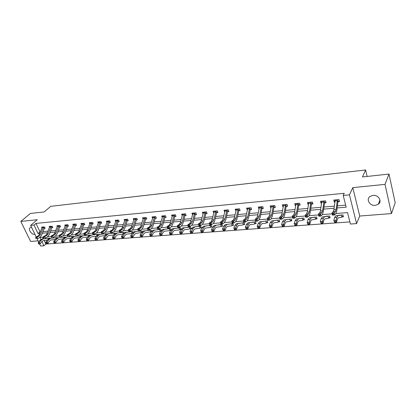 <?xml version="1.0" encoding="UTF-8"?>
<svg xmlns="http://www.w3.org/2000/svg" width="416" height="416" viewBox="0 0 416 416"><rect width="100%" height="100%" fill="white"/><g stroke="black" fill="none" stroke-linecap="round" stroke-linejoin="round"><path stroke-width="0.62" d="M31.574 227.354L30.358 227.594C27.674 228.862 31.366 234.806 34.538 234.343L34.923 234.281M375.258 205.364L378.336 204.204C382.45 201.334 378.388 194.636 372.949 195.38L369.97 196.498C365.81 199.368 369.819 206.055 375.258 205.364M44.143 240.474L45.854 244.046L43.95 245.788L40.612 246.028L39.64 244.015M367.115 176.452L365.607 169.972L50.747 206.326L44.117 211.947L30.42 213.45L20.8 221.411L30.607 241.431L38.106 240.854M365.607 169.972L362.45 176.966L388.996 174.049L395.2 202.717L391.477 213.58L385.024 184.361L352.799 187.642L349.456 194.844L356.58 223.6L350.418 224.037L347.532 212.586L335.93 213.522M352.799 187.642L359.726 216.034L391.477 213.58M359.726 216.034L356.58 223.6M45.854 244.046L349.882 221.9M388.996 174.049L385.024 184.361M42.598 237.26L43.363 238.852M343.174 215.925L341.994 216.928L343.403 216.814L342.919 214.921L337.802 215.519M328.713 217.953L330.08 217.849L329.581 215.977L324.584 216.559M316.831 218.041L315.708 218.972L317.054 218.858L316.55 217.012L311.662 217.578M303.014 219.944L304.325 219.846L303.805 218.02L299.026 218.572M290.592 220.912L291.871 220.813L291.34 219.008L286.671 219.544M279.474 221.036L278.424 221.863L279.687 221.754L279.152 219.976L274.581 220.501M266.547 222.778L267.769 222.68L267.223 220.917L262.751 221.432M255.892 222.919L254.899 223.688L256.105 223.584L255.549 221.842L251.176 222.347M244.478 223.834L243.506 224.572L244.691 224.474L244.124 222.747L239.84 223.236M232.362 225.43L233.511 225.337L232.934 223.636L228.743 224.115M221.437 226.278L222.56 226.19L221.978 224.505L217.875 224.973M211.635 226.444L210.725 227.115L211.838 227.022L211.25 225.352L207.23 225.81M200.247 227.921L201.328 227.838L200.736 226.184L196.794 226.637M189.977 228.717L191.032 228.634L190.434 227.001L186.571 227.443M180.747 228.899L179.894 229.507L180.939 229.419L180.336 227.802L176.55 228.233M170.95 229.934L170.435 228.587L166.728 229.008M170.03 230.266L170.799 230.204M161.164 230.474L160.727 229.356L157.092 229.772M160.347 231.015L160.846 230.979M151.58 231.036L151.211 230.11L147.644 230.516M142.184 231.618L141.872 230.849L138.377 231.249M132.974 232.216L132.714 231.577L129.282 231.967M123.947 232.82L123.724 232.289L120.359 232.674M115.092 233.433L114.904 232.986L111.602 233.366M106.408 234.052L106.246 233.672L103.002 234.047M97.885 234.671L97.744 234.348L94.562 234.712M89.523 235.295L89.398 235.009L86.273 235.368M81.312 235.914L78.13 236.012M73.258 236.538L70.132 236.642M65.343 237.156L62.275 237.266M57.569 237.77L54.558 237.874M49.93 238.363L46.972 238.472M337.147 207.948L346.169 207.173L343.21 195.442L344.235 193.305L35.953 223.402L40.004 231.842L40.352 231.816M42.999 231.582L47.986 231.145M50.648 230.911L55.76 230.469M58.432 230.235L63.669 229.778M66.357 229.538L71.724 229.07M74.428 228.836L79.929 228.353M82.638 228.119L88.28 227.625M91.005 227.386L96.788 226.881M99.528 226.642L105.456 226.122M108.212 225.883L114.291 225.352M117.057 225.108L123.292 224.562M126.074 224.323L132.47 223.761M135.262 223.517L141.825 222.945M144.633 222.7L151.362 222.108M154.185 221.863L161.096 221.26M163.93 221.01L171.018 220.392M173.867 220.142L181.147 219.508M184.007 219.258L191.48 218.603M194.355 218.353L202.03 217.682M204.922 217.428L212.805 216.741M215.706 216.486L223.803 215.779M226.715 215.524L235.035 214.796M237.962 214.542L246.511 213.793M249.454 213.533L258.242 212.768M261.196 212.508L270.228 211.718M273.198 211.458L282.485 210.647M285.464 210.387L295.022 209.55M298.012 209.29L307.84 208.432M310.846 208.166L320.954 207.282M323.97 207.022L334.381 206.112M337.407 205.847L345.649 205.124M339.274 200.673L338.068 201.666L339.492 201.531L338.998 199.597L333.793 200.075L334.292 202.004L334.911 201.947M325.853 201.932L324.678 202.883L326.071 202.748L325.562 200.84L320.476 201.313L320.986 203.211L321.532 203.164M311.605 204.064L312.952 203.944L312.432 202.056L307.46 202.519L307.986 204.396L308.459 204.35M298.813 205.228L300.128 205.109L299.598 203.247L294.741 203.694L295.272 205.551L295.677 205.514M286.302 206.367L287.591 206.253L287.05 204.407L282.298 204.849L282.844 206.684L283.182 206.653M275.122 206.674L274.061 207.49L275.33 207.366L274.778 205.546L270.135 205.977L270.686 207.787L270.967 207.761M263.13 207.792L262.096 208.577L263.338 208.458L262.777 206.658L258.232 207.08L259.012 208.848M250.396 209.633L251.602 209.524L251.035 207.745L246.584 208.156L247.317 209.914M238.935 210.678L240.12 210.569L239.538 208.811L235.186 209.217L235.872 210.954M227.718 211.697L228.878 211.593L228.29 209.851L224.026 210.246L224.666 211.973M217.672 212.02L216.726 212.706L217.87 212.592L217.277 210.876L213.101 211.26L213.694 212.971M205.977 213.673L207.09 213.574L206.487 211.874L202.4 212.254L202.972 213.866M196.336 214.001L195.432 214.64L196.529 214.536L195.92 212.852L191.916 213.226L192.468 214.75M185.115 215.571L186.181 215.478L185.567 213.814L181.641 214.178L182.177 215.618M175.001 216.492L176.041 216.398L175.422 214.755L171.574 215.108L172.094 216.476M165.084 217.396L166.104 217.303L165.48 215.675L161.71 216.024L162.209 217.318M155.36 218.28L156.364 218.187L155.735 216.575L152.032 216.918L152.521 218.15M145.824 219.144L146.812 219.055L146.177 217.464L142.548 217.797L143.016 218.967M136.474 219.996L137.441 219.908L136.802 218.332L133.245 218.66L133.697 219.773M127.306 220.828L128.253 220.745L127.608 219.185L124.119 219.508L124.556 220.568M119.064 221.151L118.295 221.655L119.236 221.567L118.586 220.017L115.164 220.334L115.591 221.348M109.476 222.451L110.386 222.368L109.736 220.839L106.376 221.151L106.787 222.118M101.535 222.773L100.797 223.246L101.702 223.158L101.046 221.645L97.75 221.952L98.15 222.872M93.012 223.558L92.29 224.021L93.179 223.933L92.524 222.435L89.284 222.737L89.674 223.616M83.949 224.775L84.812 224.697L84.152 223.21L80.969 223.506L81.349 224.349M76.435 225.087L75.738 225.529L76.596 225.446L75.93 223.974L72.81 224.26L73.174 225.066M67.694 226.252L68.526 226.179L67.855 224.718L64.792 225.004L65.146 225.779M60.44 226.559L59.769 226.98L60.596 226.897L59.93 225.456L56.914 225.732L57.257 226.476M52.655 227.276L51.995 227.687L52.806 227.609L52.135 226.179L49.176 226.45L49.509 227.162L46.899 234L45.672 235.466L43.488 236.532L44.73 236.428L45.183 238.03L47.356 236.959L49.187 234.754L51.834 227.817L51.152 226.372L48.136 233.896L46.909 235.362L43.415 237.266L43.592 237.91L44.091 237.869L43.909 237.229M45.006 227.984L44.356 228.384L45.157 228.306L44.481 226.886L41.574 227.157L41.902 227.838M36.223 236.964L30.633 225.415L37.3 219.736L20.8 221.411M30.633 225.415L33.982 225.092L38.059 233.558L39.728 233.418M35.953 223.402L33.982 225.092M343.21 195.442L349.456 194.844M38.688 242.05L37.055 238.68M43.42 237.193L39.941 237.474L40.867 239.392M47.247 240.136L43.321 240.562L41.891 241.519L43.95 245.788M332.155 213.829L322.39 214.62M318.594 214.926L309.161 215.691M305.349 215.998L296.234 216.736M292.406 217.043L283.598 217.76M279.755 218.067L271.242 218.759M267.384 219.071L259.158 219.736M255.289 220.048L247.338 220.693M243.459 221.005L235.773 221.629M231.889 221.941L224.453 222.544M220.563 222.856L213.372 223.439M209.472 223.756L202.524 224.318M198.604 224.635L191.901 225.176M187.954 225.498L181.496 226.018M177.528 226.34L171.298 226.845M167.315 227.167L161.309 227.651M157.305 227.978L151.512 228.446M147.493 228.769L141.913 229.221M137.878 229.549L132.496 229.986M128.45 230.313L123.266 230.729M119.205 231.062L114.208 231.462M110.141 231.795L105.326 232.185M101.244 232.513L96.606 232.887M92.518 233.22L88.046 233.584M83.954 233.912L79.648 234.26M75.546 234.593L71.401 234.931M67.293 235.258L63.305 235.586M59.192 235.919L55.349 236.226M51.236 236.558L47.538 236.86M42.38 233.189L47.372 232.762M50.034 232.534L55.146 232.097M57.824 231.868L63.066 231.416M65.754 231.187L71.126 230.724M73.83 230.495L79.336 230.022M82.051 229.793L87.693 229.31M90.423 229.076L96.21 228.576M98.956 228.342L104.889 227.838M107.645 227.599L113.729 227.079M116.501 226.84L122.741 226.309M125.523 226.07L131.924 225.519M134.722 225.28L141.289 224.718M144.102 224.479L150.842 223.902M153.665 223.657L160.581 223.064M163.42 222.825L170.518 222.217M173.373 221.972L180.658 221.348M183.524 221.104L191.006 220.459M193.887 220.215L201.568 219.554M204.459 219.31L212.352 218.634M215.259 218.384L223.366 217.693M226.283 217.438L234.614 216.726M237.546 216.476L246.111 215.743M249.054 215.493L257.852 214.739M260.811 214.484L269.859 213.71M272.834 213.455L282.136 212.659M285.121 212.404L294.689 211.583M297.684 211.328L307.528 210.486M310.539 210.226L320.668 209.357M323.69 209.102L334.116 208.208M40.004 231.842L38.059 233.558M335.166 200.231L334.292 202.004M321.745 201.77L320.986 203.211M308.63 203.232L307.986 204.396M295.828 204.604L295.272 205.551M283.312 205.92L282.844 206.684M271.071 207.189L270.686 207.787M259.095 208.416L258.794 208.868M247.38 209.607L247.156 209.929M335.176 200.268L335.098 199.956M335.197 199.945L333.908 209.815L333.263 211.682L332.004 212.966L334.209 212.789L334.589 214.942L335.832 213.642L336.783 210.834L337.917 201.838L337.412 199.878L336.097 209.633L335.452 211.5L333.325 213.834L332.446 213.902L332.597 214.765L333.476 214.692L333.325 213.834M337.412 199.878L335.197 199.956M333.476 214.692L334.589 214.942L332.384 215.114L332.004 212.966L332.446 213.902M332.384 215.114L332.597 214.765M334.698 222.466L335.577 222.399L335.332 221.749L334.454 221.816L334.698 222.466L333.824 220.574L336.019 220.412L336.814 217.412L337.99 215.628L341.515 215.03M341.505 215.041L339.149 215.228L341.286 215.166M341.994 216.928L341.484 217.355L338.208 217.844L337.418 219.04L336.632 222.04L335.577 222.399M334.454 221.816L333.824 220.574L334.625 217.584L335.811 215.8L341.292 215.166M341.827 217.058L341.338 215.145M335.332 221.749L336.019 220.412L336.632 222.04M324.007 201.12L321.849 201.193L320.445 210.948L319.758 212.8L318.443 214.074L320.596 213.902L320.98 216.024L322.28 214.739L323.294 211.957L324.522 203.055L324.007 201.12L322.582 210.772L321.901 212.623L319.712 214.932L318.848 215.004L319.004 215.852L319.868 215.784L319.712 214.932M319.868 215.784L320.98 216.024L318.828 216.195L318.443 214.074L318.848 215.004M318.828 216.195L319.004 215.852M308.802 202.394L307.289 212.061L306.566 213.892L305.193 215.16L307.294 214.989L307.684 217.084L309.046 215.805L310.118 213.054L311.433 204.24L310.908 202.332L309.379 211.884L308.662 213.715L306.415 216.008L305.573 216.076L305.729 216.918L306.571 216.85L306.415 216.008M312.738 203.159L311.433 204.24M306.571 216.85L307.684 217.084L305.583 217.256L305.193 215.16L305.573 216.076M305.583 217.256L305.729 216.918M329.852 216.996L328.188 218.379L324.745 218.878L323.918 220.064L323.076 223.033L322.02 223.392L321.766 222.752L320.908 222.815L321.162 223.46L322.02 223.392M321.162 223.46L320.299 221.588L322.447 221.426L323.289 218.462L324.527 216.689L328.214 216.086M325.894 216.268L327.98 216.221L324.568 216.684M320.908 222.815L320.299 221.588L321.152 218.624L322.442 216.85M328.536 218.088L328.032 216.195M321.766 222.752L322.447 221.426L323.076 223.033M307.934 224.427L307.091 222.581L307.991 219.648L309.296 217.89L315.208 217.116L311.376 217.729L310.081 219.487L309.187 222.42L309.837 224.011L308.776 224.364L308.516 223.73L307.674 223.792L307.934 224.427L308.776 224.364M315.708 218.972L315.177 219.383L311.589 219.892L310.721 221.068L309.837 224.011M307.674 223.792L307.091 222.581L309.187 222.42L308.516 223.73M314.98 217.246L312.92 217.412L314.974 217.251M315.541 219.097L315.026 217.225M298.106 203.518L296.052 203.58L294.434 213.143L293.68 214.958L292.245 216.216L294.299 216.05L294.694 218.124L296.114 216.85L297.237 214.126L298.641 205.405L298.106 203.518L296.473 212.971L295.724 214.786L293.42 217.058L292.599 217.126L292.755 217.958L293.576 217.89L293.42 217.058M299.915 204.36L298.641 205.405M293.576 217.89L294.694 218.124L292.64 218.286L292.245 216.216L292.599 217.126M292.64 218.286L292.755 217.958M283.582 204.729L281.866 214.204L281.076 215.998L279.594 217.251L281.601 217.084L282.001 219.138L283.473 217.875L284.643 215.171L286.135 206.539L285.584 204.677L283.863 214.032L283.078 215.831L280.722 218.088L279.916 218.15L280.077 218.972L280.883 218.904L280.722 218.088M287.383 205.53L286.135 206.539M280.883 218.904L282.001 219.138L279.994 219.294L279.594 217.251L279.916 218.15M279.994 219.294L280.077 218.972M273.343 205.811L271.388 205.868L269.578 215.238L268.757 217.017L267.223 218.26L269.188 218.098L269.589 220.126L271.112 218.873L272.329 216.195L273.9 207.652L273.343 205.811L271.528 215.072L270.712 216.856L268.31 219.086L267.524 219.154L267.686 219.965L268.471 219.903L268.31 219.086M268.471 219.903L269.589 220.126L267.628 220.282L267.524 219.154M267.628 220.282L267.686 219.965M304.101 219.066L302.458 220.366L298.735 220.88L297.83 222.05L296.894 224.962L295.828 225.316L295.563 224.687L294.741 224.749L295.012 225.373L295.828 225.316M295.012 225.373L294.18 223.548L296.228 223.392L297.17 220.485L298.522 218.743L302.494 218.124M302.484 218.135L298.568 218.738M294.741 224.749L294.18 223.548L295.126 220.641L296.535 218.899M302.838 220.08L302.307 218.234M295.563 224.687L296.228 223.392L296.894 224.962M291.652 220.064L290.02 221.328L286.166 221.853L285.225 223.007L284.248 225.888L283.182 226.242L282.906 225.623L282.105 225.68L282.381 226.299L283.182 226.242M282.381 226.299L281.564 224.494L283.566 224.344L284.549 221.463L285.953 219.736L290.061 219.107M290.051 219.118L286 219.731M282.105 225.68L281.564 224.494L282.552 221.619L284.014 219.887M290.41 221.042L289.874 219.216M282.906 225.623L283.566 224.344L284.248 225.888M269.75 226.595L270.026 227.204L270.811 227.146L270.53 226.538L269.75 226.595L269.225 225.42L271.185 225.269L272.21 222.42L273.666 220.709L277.898 220.074M277.883 220.08L273.712 220.698M278.424 221.863L277.852 222.269L273.874 222.799L272.901 223.948L271.882 226.798L270.811 227.146M269.225 225.42L270.254 222.57L271.768 220.854M278.257 221.983L277.711 220.178M270.53 226.538L271.185 225.269L271.882 226.798M267.556 221.988L265.949 223.184L261.851 223.725L260.848 224.864L259.787 227.687L258.716 228.036L258.43 227.432L257.665 227.49L257.951 228.093L258.716 228.036M257.665 227.49L257.161 226.325L259.074 226.179L260.14 223.356L261.643 221.655L265.996 221.016M265.985 221.026L261.695 221.65M257.161 226.325L258.232 223.501L259.792 221.801M266.365 222.903L265.808 221.125M258.43 227.432L259.074 226.179L259.787 227.687M245.84 228.363L246.132 228.956L246.886 228.904L246.594 228.306L245.84 228.363L245.357 227.209L247.234 227.068L248.331 224.271L249.886 222.586L254.348 221.941M252.32 222.097L254.103 222.066L249.933 222.576M254.899 223.688L254.296 224.089L250.089 224.63L249.054 225.763L247.957 228.561L246.886 228.904M245.357 227.209L246.464 224.416L248.071 222.726M254.727 223.808L254.16 222.045M246.594 228.306L247.234 227.068L247.957 228.561M234.276 229.216L233.813 228.072L234.952 225.306L236.553 223.636L242.949 222.841L238.373 223.491L236.782 225.165L235.643 227.937L236.382 229.408L235.305 229.752L235.009 229.159L234.276 229.216L234.572 229.804L235.305 229.752M243.506 224.572L242.871 224.973L238.581 225.519L237.515 226.637L236.382 229.408M233.813 228.072L235.643 227.937L235.009 229.159M242.7 222.966L240.895 223.111L242.694 222.971M243.334 224.692L242.757 222.945M233.303 224.723L231.728 225.831L227.313 226.387L226.221 227.5L225.056 230.246L223.98 230.578L223.678 229.996L222.96 230.053L223.262 230.636L223.98 230.578M222.96 230.053L222.508 228.92L224.302 228.784L225.477 226.044L227.11 224.385L231.785 223.725M231.774 223.735L227.162 224.375M222.508 228.92L223.683 226.179L225.378 224.515M232.18 225.555L231.592 223.829M223.678 229.996L224.302 228.784L225.056 230.246M222.357 225.592L220.792 226.673L216.284 227.235L215.16 228.337L213.964 231.062L212.888 231.395L212.581 230.818L211.879 230.87L212.186 231.447L212.888 231.395M211.879 230.87L211.448 229.752L213.205 229.622L214.406 226.902L216.081 225.254L220.854 224.593M220.839 224.604L218.946 224.749L220.594 224.718M211.448 229.752L212.654 227.037L214.334 225.394L220.605 224.718M221.255 226.403L220.662 224.697M212.581 230.818L213.205 229.622L213.964 231.062M201.032 231.67L200.616 230.563L201.854 227.874L203.57 226.242L210.142 225.441L205.28 226.106L203.57 227.739L202.337 230.433L203.107 231.858L202.03 232.19L201.718 231.618L201.032 231.67L201.344 232.242L202.03 232.19M210.725 227.115L210.08 227.505L205.478 228.067L204.334 229.164L203.107 231.858M200.616 230.563L202.337 230.433L201.718 231.618M210.548 227.23L209.955 225.545M201.131 227.282L199.566 228.316L194.901 228.883L193.731 229.97L192.473 232.638L191.396 232.97L191.084 232.404L190.408 232.456L190.72 233.017L191.396 232.97M197.824 226.418L194.704 226.944L192.956 228.561L191.693 231.234L192.473 232.638M190.408 232.456L190.008 231.358L191.272 228.691L193.024 227.074L197.824 226.424M190.008 231.358L191.693 231.234L191.084 232.404M200.065 228.041L199.462 226.377M190.835 228.098L189.301 229.107L184.532 229.684L183.342 230.76L182.057 233.407L180.981 233.735L180.664 233.173L180.003 233.225L180.32 233.782L180.981 233.735M180.003 233.225L179.613 232.138L181.267 232.014L182.556 229.367L184.34 227.76L189.374 227.089M189.358 227.094L187.58 227.235L189.108 227.209M179.613 232.138L180.913 229.497L182.697 227.89L189.119 227.209M189.79 228.836L189.181 227.188M180.664 233.173L181.267 232.014L182.057 233.407M169.806 233.979L169.437 232.903L170.758 230.282L172.572 228.691L179.296 227.885L174.184 228.561L172.37 230.157L171.054 232.778L171.855 234.156L170.778 234.478L170.456 233.932L169.806 233.979L170.128 234.525L170.778 234.478M179.894 229.507L179.197 229.892L174.377 230.464L173.165 231.535L171.855 234.156M169.437 232.903L171.054 232.778L170.456 233.932M179.717 229.622L179.104 227.984M170.856 229.684L169.338 230.651L164.424 231.234L163.192 232.294L161.855 234.894L160.779 235.212L160.451 234.671L159.817 234.718L160.144 235.258L160.779 235.212M159.817 234.718L159.458 233.652L160.805 231.057L162.651 229.471L169.416 228.67L164.226 229.346L162.386 230.932L161.044 233.532L161.855 234.894M159.458 233.652L161.044 233.532L160.451 234.671M169.848 230.386L169.224 228.769M161.158 230.454L159.65 231.4L154.664 231.982L153.41 233.038L152.053 235.612L150.977 235.929L150.649 235.394L150.025 235.44L150.353 235.976L150.977 235.929M150.025 235.44L149.682 234.385L151.237 234.265L152.599 231.691L154.471 230.121L159.728 229.434M159.718 229.445L154.528 230.11M149.682 234.385L151.05 231.811L152.984 230.235M160.165 231.135L159.536 229.533M150.649 235.394L151.237 234.265L152.053 235.612M140.426 236.148L140.759 236.678L141.367 236.636L141.04 236.101L140.426 236.148L140.093 235.102L141.617 234.988L143.005 232.435L144.903 230.875L150.228 230.188M148.574 230.318L144.966 230.864M150.842 231.759L145.096 232.721L143.827 233.766L142.444 236.319L141.367 236.636M140.093 235.102L141.487 232.554L143.447 230.984M150.67 231.868L150.036 230.287M141.04 236.101L141.617 234.988L142.444 236.319M131.014 236.844L131.352 237.37L131.95 237.328L131.612 236.798L131.014 236.844L130.697 235.804L132.189 235.695L133.598 233.163L135.522 231.613L140.91 230.927M140.899 230.937L139.282 231.062L140.644 231.046M141.523 232.487L135.715 233.444L134.425 234.484L133.021 237.011L131.95 237.328M130.697 235.804L132.106 233.277L134.035 231.733L140.65 231.046M141.357 232.591L140.717 231.026M131.612 236.798L132.189 235.695L133.021 237.011M121.784 237.526L121.477 236.496L122.912 233.99L124.862 232.456L131.768 231.65L126.318 232.341L124.374 233.88L122.944 236.387L123.781 237.692L122.71 238.004L122.372 237.484L121.784 237.526L122.122 238.046L122.71 238.004M132.018 233.444L126.511 234.151L125.206 235.18L123.781 237.692M121.477 236.496L122.944 236.387L122.372 237.484M132.168 233.178L131.576 231.748M112.731 238.196L112.434 237.177L113.885 234.692L115.861 233.168L122.798 232.362L117.291 233.054L115.32 234.582L113.875 237.068L114.717 238.358L113.646 238.67L113.308 238.15L112.731 238.196L113.069 238.711L113.646 238.67M122.767 234.244L117.484 234.848L116.163 235.872L114.717 238.358M112.434 237.177L113.875 237.068L113.308 238.15M123.115 233.667L122.606 232.456M103.849 238.852L103.563 237.843L105.035 235.378L107.032 233.865L113.994 233.059L108.436 233.756L106.444 235.269L104.972 237.734L105.825 239.013L104.754 239.32L104.416 238.81L103.849 238.852L104.192 239.361L104.754 239.32M113.734 234.952L108.623 235.529L107.286 236.548L105.825 239.013M103.563 237.843L104.972 237.734L104.416 238.81M114.239 234.182L113.802 233.152M259.459 206.965L257.556 216.247L256.708 218.015L255.128 219.248L257.046 219.092L257.457 221.094L259.028 219.851L260.286 217.199L261.934 208.738L261.368 206.918L259.464 216.086L258.622 217.854L256.173 220.069L255.403 220.132L255.564 220.932L256.334 220.87L256.173 220.069M261.368 206.918L259.459 206.976M256.334 220.87L257.457 221.094L255.533 221.25L255.403 220.132M255.533 221.25L255.564 220.932M249.647 208L247.785 208.057L245.799 217.24L244.925 218.988L243.298 220.215L245.175 220.059L245.586 222.04L247.203 220.802L248.508 218.176L250.224 209.799L249.647 208L247.666 217.084L246.792 218.832L244.301 221.031L243.547 221.088L243.714 221.884L244.462 221.822L244.301 221.031M251.399 208.884L250.224 209.799M244.462 221.822L245.586 222.04L243.708 222.191L243.547 221.088M243.708 222.191L243.714 221.884M238.181 209.066L236.361 209.113L234.291 218.208L233.392 219.939L231.722 221.161L233.558 221.01L233.974 222.966L235.633 221.738L236.98 219.133L238.763 210.839L238.181 209.066L236.122 218.057L235.222 219.788L232.684 221.967L231.951 222.03L232.118 222.81L232.851 222.752L232.684 221.967M239.918 209.955L238.763 210.839M232.851 222.752L233.974 222.966L232.138 223.116L231.951 222.03M232.138 223.116L232.118 222.81M225.176 210.142L223.033 219.159L222.102 220.875L220.392 222.082L222.191 221.936L222.612 223.876L224.312 222.654L225.696 220.074L227.547 211.858L226.954 210.101L224.822 219.008L223.896 220.724L221.322 222.888L220.6 222.945L220.771 223.72L221.489 223.662L221.322 222.888M228.675 211L227.547 211.858M221.489 223.662L222.612 223.876L220.813 224.016L220.6 222.945M220.813 224.016L220.771 223.72M214.224 211.156L212.009 220.085L211.058 221.79L209.305 222.992L211.068 222.846L211.489 224.76L213.231 223.553L214.646 220.995L216.564 212.857L215.961 211.12L213.762 219.939L212.81 221.645L210.2 223.787L209.492 223.844L209.664 224.609L210.366 224.552L210.2 223.787M215.961 211.12L214.224 211.167M210.366 224.552L211.489 224.76L209.732 224.9L209.664 224.609M209.305 222.992L209.492 223.844M205.197 212.113L203.502 212.16L201.214 220.995L200.236 222.685L198.453 223.876L200.174 223.735L200.6 225.633L202.379 224.427L203.83 221.894L205.806 213.834L205.197 212.113L202.93 220.854L201.958 222.539L199.311 224.666L198.619 224.723L198.791 225.482L199.477 225.425L199.311 224.666M206.892 213.023L205.806 213.834M199.477 225.425L200.6 225.633L198.879 225.768L198.791 225.482M198.453 223.876L198.619 224.723M194.652 213.091L192.993 213.132L190.642 221.889L189.644 223.558L187.824 224.744L189.509 224.604L189.94 226.481L191.75 225.285L193.237 222.773L195.27 214.791L194.652 213.091L192.322 221.744L191.329 223.418L188.646 225.529L187.97 225.581L188.141 226.335L188.817 226.278L188.646 225.529M188.817 226.278L189.94 226.481L188.25 226.616L188.141 226.335M187.824 224.744L187.97 225.581M184.324 214.048L182.702 214.084L180.284 222.763L179.265 224.416L177.414 225.592L179.067 225.462L179.499 227.313L181.34 226.127L182.858 223.636L184.943 215.727L184.324 214.048L181.927 222.622L180.913 224.281L178.204 226.372L177.544 226.424L177.715 227.167L178.376 227.115L178.204 226.372M185.994 214.963L184.943 215.727M178.376 227.115L179.499 227.313L177.845 227.448L177.715 227.167M177.414 225.592L177.544 226.424M174.2 214.984L172.614 215.02L170.134 223.616L169.099 225.259L167.211 226.429L168.834 226.294L169.265 228.129L171.142 226.954L172.687 224.484L174.824 216.648L174.2 214.984L171.746 223.48L170.716 225.124L167.976 227.198L167.326 227.25L167.497 227.989L168.147 227.937L167.976 227.198M175.854 215.899L174.824 216.648M168.147 227.937L169.265 228.129L167.648 228.259L167.497 227.989M167.211 226.429L167.326 227.25M164.273 215.904L162.724 215.935L160.191 224.453L159.136 226.08L157.217 227.245L158.808 227.115L159.24 228.93L161.148 227.76L162.724 225.311L164.908 217.547L164.273 215.904L161.772 224.318L160.716 225.95L157.95 228.01L157.316 228.062L157.487 228.79L158.122 228.738L157.95 228.01M165.922 216.819L164.908 217.547M158.122 228.738L159.24 228.93L157.487 228.79M157.217 227.245L157.316 228.062M154.549 216.804L153.031 216.835L150.441 225.274L149.365 226.892L147.425 228.041L148.98 227.916L149.417 229.715L151.351 228.55L152.953 226.122L155.189 218.431L154.549 216.804L151.991 225.144L150.92 226.762L148.127 228.805L147.503 228.852L147.68 229.575L148.299 229.523L148.127 228.805M156.182 217.724L155.189 218.431M148.299 229.523L149.417 229.715L147.68 229.575M147.425 228.041L147.503 228.852M143.525 217.708L140.884 226.08L139.792 227.682L137.821 228.826L139.35 228.701L139.786 230.485L141.752 229.33L143.374 226.923L145.652 219.3L145.007 217.688L142.402 225.95L141.315 227.557L138.497 229.58L137.883 229.632L138.06 230.344L138.674 230.292L138.497 229.58M146.63 218.603L145.652 219.3M138.674 230.292L139.786 230.485L138.06 230.344M137.821 228.826L137.883 229.632M135.658 218.551L134.202 218.577L131.508 226.871L130.406 228.457L128.409 229.596L129.906 229.476L130.348 231.239L132.335 230.09L133.983 227.703L136.302 220.147L135.658 218.551L133 226.746L131.898 228.332L129.054 230.344L128.456 230.391L128.632 231.098L129.23 231.052L129.054 230.344M137.264 219.471L136.302 220.147M129.23 231.052L130.348 231.239L128.851 231.358L128.632 231.098M128.409 229.596L128.456 230.391M126.48 219.398L125.055 219.424L122.314 227.646L121.196 229.221L119.179 230.35L120.645 230.23L121.087 231.977L123.1 230.833L124.769 228.467L127.13 220.979L126.48 219.398L123.776 227.521L122.658 229.096L119.21 231.14L119.387 231.837L119.974 231.79L119.798 231.093M128.076 220.319L127.13 220.979M119.974 231.79L121.087 231.977L119.387 231.837M119.179 230.35L119.21 231.14M117.478 220.236L116.085 220.256L113.298 228.405L112.164 229.965L110.126 231.088L111.561 230.974L112.008 232.7L114.041 231.566L115.736 229.221L118.134 221.796L117.478 220.236L114.733 228.285L113.599 229.845L110.141 231.873L110.318 232.565L110.895 232.518L110.718 231.826M110.895 232.518L112.008 232.7L110.318 232.565M110.126 231.088L110.141 231.873M108.644 221.052L107.281 221.073L104.452 229.148L103.303 230.698L101.239 231.816L102.653 231.702L103.095 233.412L105.154 232.284L106.865 229.954L109.304 222.602L108.644 221.052L105.856 229.029L104.712 230.584L101.244 232.591L101.426 233.277L101.988 233.23L101.811 232.549M110.219 221.972L109.304 222.602M101.988 233.23L103.095 233.412L101.426 233.277M101.239 231.816L101.244 232.591M98.639 221.868L95.768 229.882L94.609 231.416L92.524 232.528L93.912 232.414L94.354 234.109L96.434 232.991L98.166 230.682L100.636 223.387L99.975 221.853L97.152 229.767L95.992 231.301L92.518 233.298L92.695 233.974L93.252 233.932L93.07 233.251M99.975 221.853L98.639 221.874M93.252 233.932L94.354 234.109L92.971 234.218L92.695 233.974M92.524 232.528L92.518 233.298M90.158 222.654L87.246 230.599L86.07 232.123L83.97 233.225L85.332 233.116L85.779 234.79L87.875 233.683L89.627 231.39L92.128 224.162L91.463 222.643L88.603 230.485L87.428 232.014L83.949 233.99L84.131 234.66L84.677 234.619L84.495 233.948M84.677 234.619L85.779 234.79L84.417 234.9L84.131 234.66M83.97 233.225L83.949 233.99M81.827 223.423L78.879 231.306L77.693 232.814L75.577 233.912L76.913 233.802L77.36 235.466L79.472 234.364L81.24 232.086L83.777 224.916L83.106 223.413L80.21 231.192L79.03 232.705L75.546 234.671L75.722 235.336L76.258 235.295L76.076 234.629M83.106 223.413L81.827 223.434M84.646 224.328L83.777 224.916M76.258 235.295L75.722 235.336M75.577 233.912L75.546 234.671M73.653 224.182L70.668 231.998L69.472 233.496L67.335 234.582L68.645 234.478L69.092 236.122L71.224 235.03L73.008 232.773L75.577 225.664L74.901 224.172L71.973 231.884L70.777 233.386L67.288 235.336L67.47 235.997L67.995 235.955L67.813 235.295M67.995 235.955L67.47 235.997M67.335 234.582L67.288 235.336M95.134 239.496L94.858 238.493L96.346 236.049L98.363 234.551L105.352 233.745L99.741 234.442L97.729 235.945L96.242 238.389L97.1 239.652L96.034 239.959L95.685 239.455L95.134 239.496L95.477 240.001L96.034 239.959M104.874 235.643L99.928 236.2L98.582 237.208L97.1 239.652M94.858 238.493L96.242 238.389L95.685 239.455M105.534 234.702L105.16 233.839M86.58 240.126L86.923 240.625L87.469 240.588L87.126 240.084L86.58 240.126L86.315 239.132L87.672 239.034L89.175 236.605L91.208 235.113L96.866 234.416M96.855 234.426L95.259 234.634M96.179 236.324L91.395 236.86L90.033 237.858L88.535 240.282L87.469 240.588M86.315 239.132L87.818 236.714L89.856 235.222L95.248 234.64M96.996 235.243L96.673 234.51M87.126 240.084L87.672 239.034L88.535 240.282M78.182 240.744L78.53 241.244L79.066 241.202L78.718 240.708L78.182 240.744L77.927 239.762L79.264 239.663L80.782 237.255L82.831 235.778L88.535 235.076M88.525 235.087L82.898 235.768M87.646 236.99L83.013 237.505L81.64 238.498L80.127 240.9L79.066 241.202M77.927 239.762L79.451 237.359L81.567 235.872M88.618 235.784L88.343 235.17M78.718 240.708L79.264 239.663L80.127 240.9M69.94 241.358L70.288 241.847L70.814 241.805L70.465 241.316L69.94 241.358L69.696 240.38L71.006 240.282L72.535 237.895L74.61 236.423L80.356 235.726M78.926 235.841L74.672 236.418M79.274 237.64L74.786 238.139L73.403 239.122L71.874 241.509L70.814 241.805M69.696 240.38L71.23 237.999L73.367 236.522M80.392 236.335L80.158 235.82M70.465 241.316L71.006 240.282L71.874 241.509M66.846 224.921L65.614 224.936L65.161 225.727L62.603 232.674L61.396 234.166L59.244 235.248L60.528 235.139L60.975 236.772L63.123 235.685L64.927 233.444L67.522 226.392L66.846 224.921L63.882 232.57L62.681 234.057L59.186 235.992L59.368 236.647L59.883 236.605L59.701 235.95M68.364 225.831L67.522 226.392M59.883 236.605L59.368 236.647M59.244 235.248L59.186 235.992M61.844 241.956L61.61 240.989L63.159 238.623L65.25 237.167L72.316 236.361L66.529 237.063L64.444 238.524L62.894 240.89L63.773 242.107L62.712 242.403L62.358 241.914L61.844 241.956L62.197 242.44L62.712 242.403M71.048 238.285L66.711 238.758L65.312 239.741L63.773 242.107M61.61 240.989L62.894 240.89L62.358 241.914M72.322 236.886L72.124 236.454M58.932 225.654L57.725 225.664L57.268 226.45L54.678 233.345L53.461 234.822L51.293 235.893L52.556 235.789L53.009 237.406L55.172 236.324L56.987 234.104L59.608 227.115L58.932 225.654L55.936 233.236L54.725 234.718L51.23 236.636L51.407 237.281L51.917 237.24L51.735 236.595M51.917 237.24L51.407 237.281M51.293 235.893L51.23 236.636M53.898 242.538L54.252 243.022L54.756 242.986L54.402 242.502L53.898 242.538L53.669 241.582L54.933 241.488L56.493 239.138L58.594 237.692L64.423 236.99M64.407 236.995L58.661 237.682M62.972 238.909L58.776 239.372L57.366 240.344L55.812 242.689L54.756 242.986M53.669 241.582L55.234 239.236L57.403 237.78M64.397 237.442L64.225 237.078M54.402 242.502L54.933 241.488L55.812 242.689M51.152 226.372L49.972 226.382L49.509 227.162L50.747 227.053M44.091 237.869L43.592 237.91M43.488 236.532L43.415 237.266M46.088 243.116L45.869 242.164L47.445 239.84L49.566 238.404L56.664 237.604L50.799 238.306L48.682 239.746L47.112 242.076L47.996 243.266L46.94 243.558L46.587 243.079L46.088 243.116L46.441 243.594L46.94 243.558M55.037 239.528L50.981 239.975L49.561 240.937L47.996 243.266M45.869 242.164L47.112 242.076L46.587 243.079M56.612 237.999L56.472 237.692M43.514 227.079L42.354 227.089L41.886 227.864L39.25 234.645L38.017 236.096L35.823 237.156L37.04 237.058L37.492 238.644L39.681 237.578L41.527 235.394L44.195 228.514L43.514 227.079L40.466 234.541L39.234 235.997L35.734 237.89L35.916 238.524L36.405 238.482L36.223 237.848M36.405 238.482L35.916 238.524M35.823 237.156L35.734 237.89M38.418 243.682L38.21 242.741L39.796 240.432L41.928 239.008L49.036 238.207L43.144 238.909L41.012 240.339L39.426 242.648L40.316 243.828L39.26 244.119L38.418 243.682L39.26 244.119M41.891 241.519L40.316 243.828M38.21 242.741L39.426 242.648L38.906 243.646M48.968 238.555L48.844 238.295M336.097 209.633L333.908 209.815M335.452 211.5L333.263 211.682M337.21 200.751L335.041 200.949M334.625 217.584L336.814 217.412M335.852 215.795L338.026 215.618M322.582 210.772L320.445 210.948M321.901 212.623L319.758 212.8M323.794 201.984L321.672 202.176M311.069 202.192L308.802 202.4M309.379 211.884L307.289 212.061M308.662 213.715L306.566 213.892M310.679 203.185L308.604 203.377M325.9 216.278L328.203 216.096M321.152 218.624L323.289 218.462M307.991 219.648L310.081 219.487M309.338 217.885L311.418 217.724M296.473 212.971L294.434 213.143M295.724 214.786L293.68 214.958M297.866 204.36L295.838 204.547M285.75 204.537L283.582 204.74M283.863 214.032L281.866 214.204M283.078 215.831L281.076 215.998M285.334 205.514L283.353 205.696M271.528 215.072L269.578 215.238M270.712 216.856L268.757 217.017M273.078 206.638L271.138 206.814M295.126 220.641L297.17 220.485M282.552 221.619L284.549 221.463M270.254 222.57L272.21 222.42M258.232 223.501L260.14 223.356M252.32 222.108L254.337 221.946M246.464 224.416L248.331 224.271M234.952 225.306L236.782 225.165M236.605 223.631L238.425 223.486M223.683 226.179L225.477 226.044M212.654 227.037L214.406 226.902M214.391 225.384L216.133 225.248M201.854 227.874L203.57 227.739M203.627 226.236L205.338 226.101M191.272 228.691L192.956 228.561M193.081 227.068L194.756 226.933M199.399 226.392L197.735 226.528L199.394 226.398M180.913 229.497L182.556 229.367M182.754 227.885L184.392 227.755M170.758 230.282L172.37 230.157M172.63 228.68L174.242 228.556M177.434 228.134L179.031 228.01M160.805 231.057L162.386 230.932M162.708 229.466L164.289 229.341M151.05 231.811L152.599 231.691M148.569 230.329L150.218 230.199M141.487 232.554L143.005 232.435M132.106 233.277L133.598 233.163M134.098 231.728L135.585 231.608M122.912 233.99L124.374 233.88M124.925 232.45L126.381 232.336M113.885 234.692L115.32 234.582M115.924 233.158L117.354 233.048M105.035 235.378L106.444 235.269M107.094 233.86L108.498 233.745M112.325 233.288L113.724 233.173L112.336 233.282M259.464 216.086L257.556 216.247M258.622 217.854L256.708 218.015M261.092 207.74L259.194 207.912M247.666 217.084L245.799 217.24M246.792 218.832L244.925 218.988M249.366 208.816L247.51 208.983M236.122 218.057L234.291 218.208M235.222 219.788L233.392 219.939M237.884 209.867L236.07 210.033M227.12 209.971L225.176 210.148M224.822 219.008L223.033 219.159M223.896 220.724L222.102 220.875M226.652 210.902L224.874 211.063M213.762 219.939L212.009 220.085M212.81 221.645L211.058 221.79M215.649 211.91L213.912 212.072M202.93 220.854L201.214 220.995M201.958 222.539L200.236 222.685M204.88 212.898L203.174 213.054M192.322 221.744L190.642 221.889M191.329 223.418L189.644 223.558M194.329 213.871L192.655 214.022M181.927 222.622L180.284 222.763M180.913 224.281L179.265 224.416M183.986 214.817L182.354 214.968M171.746 223.48L170.134 223.616M170.716 225.124L169.099 225.259M173.857 215.748L172.255 215.894M161.772 224.318L160.191 224.453M160.716 225.95L159.136 226.08M163.93 216.658L162.354 216.804M151.991 225.144L150.441 225.274M150.92 226.762L149.365 226.892M154.196 217.552L152.651 217.693M145.179 217.563L143.525 217.714M142.402 225.95L140.884 226.08M141.315 227.557L139.792 227.682M144.648 218.431L143.135 218.566M133 226.746L131.508 226.871M131.898 228.332L130.406 228.457M135.288 219.289L133.806 219.424M123.776 227.521L122.314 227.646M122.658 229.096L121.196 229.221M126.11 220.132L124.654 220.267M114.733 228.285L113.298 228.405M113.599 229.845L112.164 229.965M117.099 220.958L115.674 221.088M105.856 229.029L104.452 229.148M104.712 230.584L103.303 230.698M108.259 221.77L106.86 221.9M97.152 229.767L95.768 229.882M95.992 231.301L94.609 231.416M99.585 222.565L98.212 222.695M91.634 222.524L90.152 222.659M88.603 230.485L87.246 230.599M87.428 232.014L86.07 232.123M91.073 223.35L89.721 223.47M80.21 231.192L78.879 231.306M79.03 232.705L77.693 232.814M82.711 224.115L81.385 224.24M75.072 224.058L73.648 224.188M71.973 231.884L70.668 231.998M70.777 233.386L69.472 233.496M74.506 224.869L73.2 224.988M96.346 236.049L97.729 235.945M98.426 234.541L99.804 234.432M87.818 236.714L89.175 236.605M89.918 235.212L91.27 235.108M79.451 237.359L80.782 237.255M78.92 235.846L80.34 235.732M71.23 237.999L72.535 237.895M63.882 232.57L62.603 232.674M62.681 234.057L61.396 234.166M66.44 225.607L65.161 225.727M63.159 238.623L64.444 238.524M65.312 237.156L66.596 237.058M55.936 233.236L54.678 233.345M54.725 234.718L53.461 234.822M58.521 226.335L57.268 226.45M55.234 239.236L56.493 239.138M48.136 233.896L46.899 234M46.909 235.362L45.672 235.466M47.445 239.84L48.682 239.746M49.629 238.394L50.866 238.295M40.466 234.541L39.25 234.645M39.234 235.997L38.017 236.096M43.103 227.755L41.886 227.864M39.796 240.432L41.012 240.339M41.995 238.997L43.212 238.904M378.336 204.204L379.948 199.997M335.811 215.8L337.99 215.628M322.4 216.856L324.527 216.689M309.296 217.89L311.376 217.729M296.488 218.904L298.522 218.743M283.967 219.892L285.953 219.736M271.721 220.86L273.666 220.709M259.745 221.806L261.643 221.655M248.024 222.732L249.886 222.586M236.553 223.636L238.373 223.491M225.326 224.526L227.11 224.385M214.334 225.394L216.081 225.254M203.57 226.242L205.28 226.106M193.024 227.074L194.704 226.944M182.697 227.89L184.34 227.76M172.572 228.691L174.184 228.561M177.44 228.134L179.036 228.004M162.651 229.471L164.226 229.346M152.927 230.24L154.471 230.121M143.39 230.994L144.903 230.875M134.035 231.733L135.522 231.613M124.862 232.456L126.318 232.341M115.861 233.168L117.291 233.054M107.032 233.865L108.436 233.756M98.363 234.551L99.741 234.442M89.856 235.222L91.208 235.113M81.505 235.882L82.831 235.778M73.304 236.527L74.61 236.423M65.25 237.167L66.529 237.063M57.335 237.791L58.594 237.692M49.566 238.404L50.799 238.306M41.928 239.008L43.144 238.909"/></g></svg>
